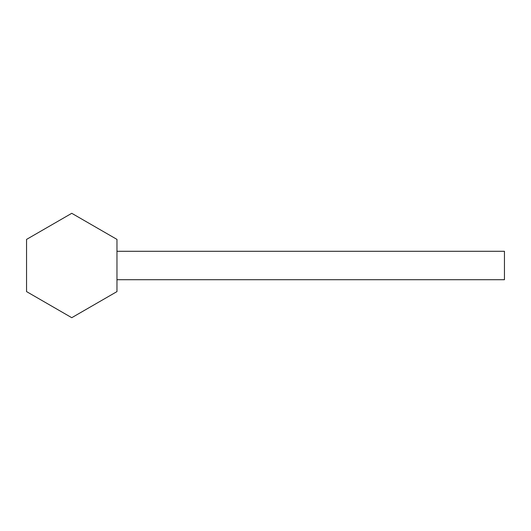 <?xml version="1.0" encoding="UTF-8"?>
<svg xmlns="http://www.w3.org/2000/svg" width="531" height="531" viewBox="0 0 531 531"><rect width="100%" height="100%" fill="white"/><g stroke="black" fill="none" stroke-linecap="round" stroke-linejoin="round"><path stroke-width="0.8" d="M26.55 291.599L71.758 317.697L116.966 291.599L116.966 239.401L71.758 213.303L26.55 239.401L26.55 291.599M116.966 251.289L504.45 251.289L504.45 279.711L116.966 279.711"/></g></svg>

